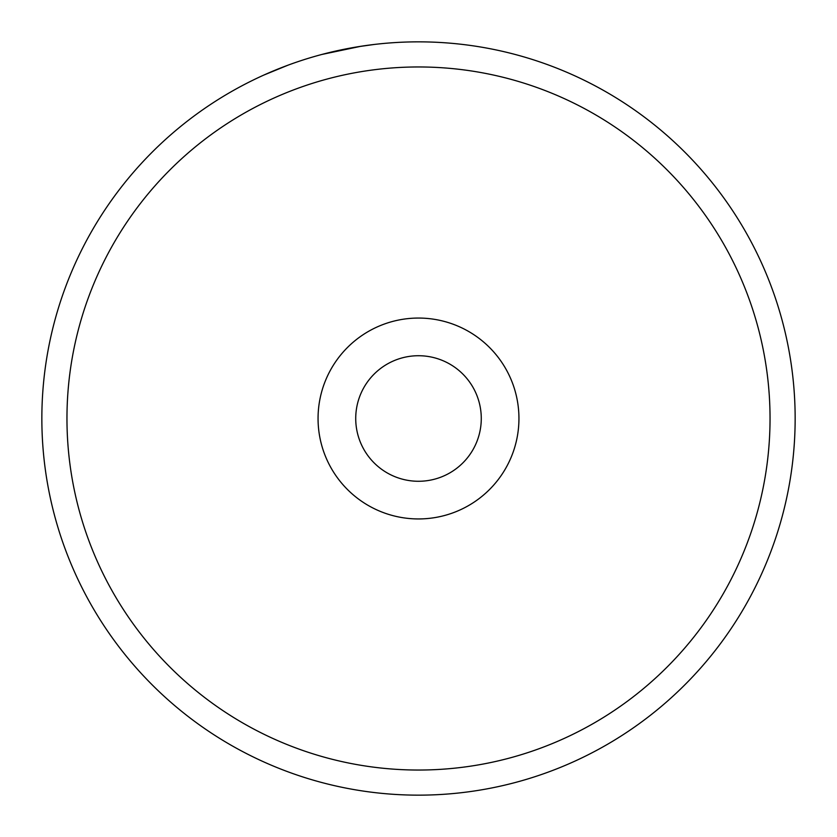 <?xml version="1.0" encoding="UTF-8"?>
<svg xmlns="http://www.w3.org/2000/svg" width="837" height="837" viewBox="0 0 837 837"><rect width="100%" height="100%" fill="white"/><g stroke="black" fill="none" stroke-linecap="round" stroke-linejoin="round"><path stroke-width="1.26" d="M576.212 76.449L579.518 77.998M342.699 49.561L346.047 48.881M770.04 418.5A351.54 351.54 0 0 0 418.5 66.96A351.54 351.54 0 0 0 66.96 418.5A351.54 351.54 0 0 0 418.5 770.04A351.54 351.54 0 0 0 770.04 418.5M41.85 418.5A376.65 376.65 0 0 1 418.5 41.85A376.65 376.65 0 0 1 795.15 418.5A376.65 376.65 0 0 1 418.5 795.15A376.65 376.65 0 0 1 41.85 418.5M481.275 418.5A62.775 62.775 0 0 0 418.5 355.725A62.775 62.775 0 0 0 355.725 418.5A62.775 62.775 0 0 0 418.5 481.275A62.775 62.775 0 0 0 481.275 418.5M287.782 65.265L263.77 75.1M321.868 54.457L360.883 46.286M358.487 46.663L374.275 44.455M518.94 418.5A100.44 100.44 0 0 1 418.5 518.94A100.44 100.44 0 0 1 318.06 418.5A100.44 100.44 0 0 1 418.5 318.06A100.44 100.44 0 0 1 518.94 418.5"/></g></svg>
